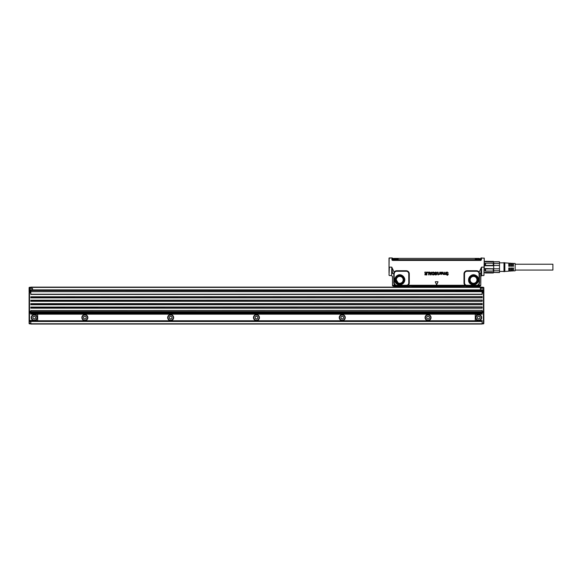 <?xml version="1.0" encoding="UTF-8"?>
<svg xmlns="http://www.w3.org/2000/svg" width="582" height="582" viewBox="0 0 582 582"><rect width="100%" height="100%" fill="white"/><g stroke="black" fill="none" stroke-linecap="round" stroke-linejoin="round"><path stroke-width="0.87" d="M389.023 267.145L389.169 257.964L391.868 257.964L389.023 258.11L389.023 272.805M391.868 257.964L392.239 257.964M389.023 275.213L389.365 267.145L391.759 267.145L391.599 275.555L392.501 276.843L392.501 285.689L394.421 286.249L393.432 286.162A0.858 0.858 -135 0 1 392.574 285.304L392.501 285.384M394.159 273.569L392.574 273.511L391.759 267.145L394.138 272.165L393.781 273.838L394.247 283.449L393.781 282.852L394.29 284.743A3.099 3.099 0 0 0 394.836 285.289L396.749 285.762L395.804 285.245L406.185 285.762L408.113 285.275A3.099 3.099 0 0 0 409.284 282.852L409.284 273.838A3.099 3.099 0 0 0 406.185 270.739L396.749 270.739A3.099 3.099 0 0 0 394.138 272.165L394.574 272.441L394.138 273.838L394.174 282.852M480.827 276.414L480.783 285.384L480.71 273.511L481.525 267.145L479.146 272.165L479.488 273.511L480.71 273.511L480.827 276.414L481.685 275.555L483.918 275.555L484.26 267.145L481.525 267.145L481.685 275.555M435.292 281.884L436.551 284.591L435.278 281.877M437.919 281.732L435.372 281.732L437.904 281.739M438.006 281.877L436.733 284.605L437.999 281.884M448.286 273.082L447.26 272.049L446.416 272.289L447.26 272.056L448.286 273.082M448.089 272.987L447.209 272.311L448.089 272.987M446.423 272.951L447.209 272.318L446.416 272.951A8.585 8.585 0 0 0 446.423 272.951A8.577 8.577 0 0 1 446.416 272.958L447.012 273.547L446.423 272.958M447.26 275.337L448.322 274.5L447.02 273.54L448.322 274.5L447.26 275.344L446.321 274.406L447.26 275.344M446.685 273.736L448.024 274.398L447.26 275.09L446.496 274.5L447.26 275.082L448.016 274.398L446.685 273.744L446.11 272.965L446.416 272.289L446.11 272.965L446.685 273.744M445.325 273.933L445.325 273.926A1.717 1.717 0 0 1 445.332 273.926L445.332 273.918A1.724 1.724 0 0 0 445.325 273.926L445.47 273.365A1.717 1.717 0 0 0 445.47 273.336L445.768 272.245L445.667 274.464L443.419 274.493L442.698 273.889L442.684 272.245L442.698 273.889M442.786 272.129L443.12 274.049L442.786 272.129M443.462 274.158L443.928 273.926A1.717 1.717 0 0 1 443.942 273.926L444.073 272.245L443.935 273.918A1.724 1.724 0 0 0 443.928 273.926L443.462 274.158M444.43 272.245L444.517 274.049L444.43 272.245M445.332 273.918L445.463 273.358A1.71 1.71 0 0 0 445.463 273.336L445.47 273.336M445.463 274.362L445.463 273.336M442.706 273.889L443.419 274.493L445.419 274.253M440.8 272.376L441.913 272.114L442.378 272.725L441.913 272.114L440.792 272.391M440.894 273.518L441.229 273.445A1.717 1.717 0 0 1 441.229 273.445L442.385 272.725L441.243 273.453A1.724 1.724 0 0 0 441.243 273.453L440.894 273.525M440.93 274.078L441.352 274.209L440.93 274.078M441.352 274.202L442.094 273.7L441.352 274.202M442.094 273.693L441.352 274.486L442.094 273.693M440.487 273.744L441.352 274.493L440.494 273.744L440.494 272.529L440.487 273.744M440.487 272.529L440.341 272.129L440.487 272.529M439.606 274.137L439.032 274.478L439.614 274.144M439.01 274.151L439.621 273.598L439.01 274.151M439.614 273.598L439.657 272.245L439.614 273.598M439.927 272.245L439.927 274.318L439.927 272.245M438.253 274.144L438.261 272.529L438.261 274.137M438.261 274.457L438.151 275.002L438.261 274.457M437.671 274.158L437.991 272.638L437.671 274.158M437.984 272.638A1.71 1.71 0 0 0 437.984 272.623L437.555 272.231L437.991 272.623A1.717 1.717 0 0 0 437.991 272.623L437.991 272.623M437.853 272.07A1.724 1.724 0 0 0 437.642 272.085A1.717 1.717 0 0 1 437.853 272.078L438.261 272.529L437.853 272.07M436.347 274.071L434.892 273.387L434.914 272.471L435.925 272.049L437.082 272.922L435.925 272.049L434.914 272.471M436.987 273.045L436.515 273.002L436.987 273.045M435.496 272.66L436.507 273.002L435.918 272.543L435.423 273.096L436.995 274.202L435.954 274.995L434.878 274.246L435.147 274.762L435.954 274.995L436.995 274.202M435.503 272.66L435.416 273.103L436.987 274.202M433.314 274.493L432.928 274.369L433.816 274.268L434.019 273.54L433.314 274.493M432.732 273.053L433.328 272.551L434.019 273.54L433.328 272.558L432.171 272.878L432.593 273.125M432.164 272.871L433.321 272.049L434.245 272.441L433.321 272.049L432.164 272.871M434.623 273.496L434.252 272.441L434.252 274.602L433.284 274.988L434.252 274.602L434.623 273.496M432.433 274.689L433.284 274.995L432.259 274.137L432.441 274.682M432.259 274.129L432.622 274.042L432.259 274.129M431.364 272.747L431.684 272.107L432.164 272.245L431.044 274.944L432.171 272.252L430.258 272.747L431.364 272.754M431.044 274.951L430.484 274.879L429.436 272.245L430.025 272.172L429.531 272.1L430.476 274.879L431.044 274.951M430.033 272.172L430.258 272.754L430.033 272.172M429.218 272.209L427.21 272.209L427.319 272.594L427.319 272.107L429.21 272.209L429.109 274.915L429.218 272.209M429.109 274.922L428.636 274.813L429.109 274.922M428.628 272.602L428.628 274.813L428.636 272.602L427.319 272.594L428.636 272.602M426.962 272.209L424.787 272.209L424.896 272.594L424.896 272.107L426.955 272.209L426.853 274.944L426.962 272.209M426.853 274.951L424.853 274.835L426.853 274.951M426.366 274.449L424.955 274.449L426.366 274.457L426.38 273.853L426.366 274.457M426.373 273.853L425.056 273.838L425.056 273.358L425.056 273.838L426.38 273.853M426.366 273.351L425.056 273.351L426.366 273.358L426.38 272.602L426.366 273.358M483.918 275.555L484.26 258.11L481.445 258.11L481.409 259.536A0.917 0.917 0 0 1 480.492 260.423L392.792 260.423A0.917 0.917 0 0 1 391.875 259.536L392.072 257.964M484.26 267.145L484.26 258.233L484.26 261.74L485.548 261.311L493.267 261.456L485.548 261.311M396.749 285.762L409.437 286.133L409.437 285.275L407.793 284.874A2.583 2.583 0 0 0 408.768 282.852L408.768 273.838A2.583 2.583 0 0 0 406.185 271.256L396.749 271.256A2.583 2.583 0 0 0 394.574 272.441M413.082 286.817L412.682 286.279L409.437 286.133L466.015 286.14L459.976 286.264L459.998 287.137M467.099 271.256L467.099 270.739L476.542 270.739A3.099 3.099 0 0 1 479.146 272.165L478.717 272.441A2.583 2.583 0 0 0 476.542 271.256L467.099 271.256A2.583 2.583 0 0 0 464.516 273.838L464.516 282.852A2.583 2.583 0 0 0 465.491 284.874L465.171 285.275L468.466 286.249L467.368 286.264M484.26 258.233L481.212 257.964L481.409 259.536M480.987 257.964L481.416 257.964M436.354 274.064L434.899 273.38L434.921 272.478M391.875 259.536L392.079 258.052L392.45 259.521L392.413 258.088L392.792 260.423M409.437 286.279L407.269 286.279L407.145 285.238L396.749 285.42M394.421 286.249L405.923 286.148L394.29 286.148L394.29 285.289L392.574 285.304L392.457 276.414M407.793 284.874L407.145 285.238M394.232 273.285L394.174 273.838M395.804 285.245L394.247 283.449M402.147 275.461C396.633 272.092 391.541 281.412 397.353 284.234C401.318 286.7 406.505 281.804 404.272 277.709L402.147 275.461M465.491 284.874L467.106 285.762M466.138 285.238L476.542 285.42L478.135 284.889L479.503 282.852L479.488 273.511L479.051 273.285L479.11 282.852M478.717 272.441L479.051 273.285M475.931 275.461C470.423 272.092 465.331 281.412 471.136 284.234C476.651 287.595 481.743 278.276 475.931 275.461M468.466 286.249L480.026 286.279L480.71 285.304L478.993 285.289L479.503 282.852M392.792 260.11L480.827 259.805A0.444 0.444 0 0 0 480.936 259.521L481.168 259.528A0.669 0.669 0 0 1 480.492 260.183L392.792 260.183A0.669 0.669 0 0 1 392.123 259.528L392.348 259.521A0.444 0.444 0 0 0 392.457 259.805M440.872 273.242L441.454 273.14A1.724 1.724 0 0 1 441.476 273.14L442.058 272.718L441.614 272.354L440.843 272.973A1.717 1.717 0 0 0 440.836 272.965A1.724 1.724 0 0 1 440.843 272.973L441.614 272.361L442.051 272.711A1.717 1.717 0 0 0 442.058 272.718A1.724 1.724 0 0 1 442.051 272.711L441.476 273.14A1.717 1.717 0 0 0 441.454 273.147L440.88 273.227M431.189 273.249L430.433 273.249L430.804 274.238L431.197 273.249L430.44 273.249L430.811 274.231L431.175 273.227M480.827 259.587L480.877 258.088M479.852 286.162L466.015 286.279M460.202 286.817L460.602 286.279L459.911 286.89L446.889 287.137M406.185 285.42L407.014 285.318L407.269 286.279M394.698 284.423L394.29 285.289L395.156 284.889M413.285 287.137L413.075 286.839A0.429 0.429 -71.2 0 0 412.805 286.3L412.805 286.3A0.429 0.429 -71.2 0 0 412.667 286.279L459.976 286.264M412.805 286.3L412.965 287.137L413.307 286.264M413.373 286.89L426.395 287.137M460.478 286.3L459.911 286.89M478.586 284.423L478.993 284.743A3.099 3.099 0 0 1 478.448 285.289L478.993 285.289L478.993 286.148M478.135 284.889L478.448 285.289L476.542 285.762L467.099 285.42M479.044 283.449L479.124 273.569M476.542 285.42L477.48 285.245M480.376 259.739A0.386 0.386 0 0 1 479.99 260.11A0.386 0.386 0 0 0 480.376 259.739L478.833 259.739L480.376 259.739A0.386 0.386 0 0 1 479.99 260.11A0.386 0.386 0 0 0 480.376 259.739L478.833 259.681L478.833 260.11M480.143 258.837L480.368 259.376L478.833 259.681L394.451 259.681L392.908 259.739L393.294 260.11A0.386 0.386 0 0 1 392.908 259.739L478.833 259.739M480.026 286.279L480.783 285.384M466.08 286.279L467.288 286.279M405.996 286.279L407.211 286.279M392.908 259.681L394.451 259.681L392.908 259.739A0.386 0.386 0 0 0 393.294 260.11M405.923 286.264L394.421 286.279M479.961 286.264L468.466 286.279M480.354 258.692L479.903 258.786L480.339 258.794M480.376 259.681L480.361 259.296M478.826 259.376L480.368 259.376M393.214 259.085L397.47 259.376L393.141 258.743L397.979 258.743M392.93 258.808L393.236 258.393L393.141 258.779M480.361 258.866L479.91 258.845M478.826 259.085L480.157 259.092L479.372 258.568L475.421 258.648M475.821 259.376L475.421 258.786M475.014 258.393L393.992 258.393L398.277 258.393L397.47 259.085L398.277 258.393L475.014 258.393L475.458 258.779M398.277 258.692L397.862 258.837M392.93 258.866L393.381 258.845M392.93 258.692L394.036 258.408M397.47 259.376L398.117 258.866L397.47 259.288M479.299 258.393L474.112 258.393L479.124 258.568M476.964 259.085L475.312 259.085M401.398 276.836A3.434 3.434 0 0 0 396.32 279.847L398.103 282.859A3.434 3.434 0 0 0 403.181 279.847A3.434 3.434 0 0 0 401.398 276.836M475.181 276.836A3.434 3.434 0 0 0 470.103 279.847A3.434 3.434 0 0 0 471.893 282.859A3.434 3.434 0 0 0 476.971 279.847A3.434 3.434 0 0 0 475.181 276.836M475.312 258.743L479.83 258.743M397.862 258.648L393.141 258.743M485.119 272.551L485.548 272.98L484.26 272.551M493.696 272.551L493.267 272.98L493.696 272.369L493.696 268.797L499.509 268.797L499.509 261.74L499.509 272.551L485.119 272.369M485.548 271.096L485.119 270.972L485.119 268.549L485.548 268.891L485.548 271.096L493.267 271.096L493.267 268.891L485.548 268.891M493.696 268.797L485.119 268.549M493.267 268.891L493.696 268.549L493.696 265.748L485.119 265.748L485.119 263.326L485.548 263.202L485.548 265.407L493.267 265.407L493.267 263.202L485.548 263.202M493.267 265.407L493.696 265.748L493.696 261.929L485.119 261.74M493.696 261.929L493.267 261.311M485.119 261.929L485.548 261.456L485.119 261.929M493.267 272.842L485.548 272.842M493.696 270.972L493.267 271.096M485.119 265.748L485.548 265.407M493.696 263.326L493.267 263.202M499.509 261.864L493.696 261.864M499.509 263.515L493.696 263.515M493.696 270.783L499.509 270.783L499.509 272.427L493.696 272.427M499.509 265.501L493.696 265.501M499.509 270.783L499.509 268.797M503.997 271.139L503.997 262.598L504.856 262.86L504.856 271.438L503.997 271.692L503.997 271.139M504.856 271.438L508.799 271.19L508.799 268.004L509.657 268.004L509.657 271.139L510.69 271.074L510.69 268.004L511.542 268.004L511.542 270.543M511.542 271.023L512.575 270.957L512.575 268.004L513.433 268.004L513.433 270.899L515.15 270.797L515.15 263.5L513.433 263.391L513.433 266.287L512.575 266.287L512.575 263.34L511.542 263.275L511.542 266.287L510.69 266.287L510.69 263.224L509.657 263.159L509.657 266.287L508.799 266.287L508.799 263.108L504.856 262.86M515.15 264.228L552.9 264.228L552.9 270.063L515.15 270.063M30.817 307.085L482.114 306.874L30.817 307.085L30.817 308.162L482.114 308.162L482.114 307.085M30.817 303.651L482.114 303.44L30.817 303.651L30.817 304.728L482.114 304.728L482.114 303.651M30.817 300.217L482.114 300.006L30.817 300.217L30.817 301.294L482.114 301.294L482.114 300.217M30.817 296.784L482.114 296.58L30.817 296.784L30.817 297.86L482.114 297.86L482.114 296.784M482.114 323.861L483.402 323.861L483.402 323.432L482.114 323.432L482.114 324.036L30.817 324.036L30.817 321.46L482.114 321.46M30.817 288.17L29.529 287.908L30.817 287.741L30.817 287.137L482.114 287.137L482.114 287.741L483.402 287.741L483.402 287.312L482.114 287.312M30.817 310.512L482.114 310.308L30.817 310.512L30.817 312.447L482.114 312.447L482.114 310.512M480.397 290.178L482.114 290.142L482.114 294.434L30.817 294.434L30.817 291.684L482.114 291.684M37.612 321.118L30.817 321.031L30.817 321.46M482.114 291.429L30.817 291.684M30.817 291.429L30.817 290.571L482.114 290.571M32.534 290.178L30.817 290.142L30.817 290.571M428.061 316.113L426.773 316.855L426.773 318.339L428.061 319.082L429.349 318.339L429.349 316.855L428.061 316.113M429.341 319.933A2.663 2.663 0 0 0 427.29 315.051A2.663 2.663 0 0 0 425.726 318.871A2.663 2.663 0 0 0 429.341 319.933M429.501 320.231A3.005 3.005 60.4 0 1 425.427 319.038A3.005 3.005 60.4 0 1 427.195 314.724A3.005 3.005 -115.3 0 1 429.501 320.231M342.267 316.113L340.979 316.855L340.979 318.339L342.267 319.082L343.555 318.339L343.555 316.855L342.267 316.113M343.54 319.933A2.663 2.663 0 0 0 341.496 315.051A2.663 2.663 0 0 0 339.932 318.871A2.663 2.663 0 0 0 343.54 319.933M343.707 320.231A3.005 3.005 60.4 0 1 339.626 319.038A3.005 3.005 60.4 0 1 341.394 314.724A3.005 3.005 -115.3 0 1 343.707 320.231M256.466 316.113L255.178 316.855L255.178 318.339L256.466 319.082L257.753 318.339L257.753 316.855L256.466 316.113M257.739 319.933A2.663 2.663 0 0 0 255.694 315.051A2.663 2.663 0 0 0 254.13 318.871A2.663 2.663 0 0 0 257.739 319.933M257.906 320.231A3.005 3.005 60.4 0 1 253.832 319.038A3.005 3.005 60.4 0 1 255.6 314.724A3.005 3.005 -115.3 0 1 257.906 320.231M170.664 316.113L169.384 316.855L169.384 318.339L170.664 319.082L171.952 318.339L171.952 316.855L170.664 316.113M171.945 319.933A2.663 2.663 0 0 0 169.9 315.051A2.663 2.663 0 0 0 168.336 318.871A2.663 2.663 0 0 0 171.945 319.933M172.105 320.231A3.005 3.005 60.4 0 1 168.031 319.038A3.005 3.005 60.4 0 1 169.799 314.724A3.005 3.005 -115.3 0 1 172.105 320.231M84.87 316.113L83.582 316.855L83.582 318.339L84.87 319.082L86.158 318.339L86.158 316.855L84.87 316.113M86.143 319.933A2.663 2.663 0 0 0 84.099 315.051A2.663 2.663 0 0 0 82.535 318.871A2.663 2.663 0 0 0 86.143 319.933M86.311 320.231A3.005 3.005 60.4 0 1 82.237 319.038A3.005 3.005 60.4 0 1 83.997 314.724A3.005 3.005 -115.3 0 1 86.311 320.231M30.817 312.447L30.817 314.164L482.114 314.164L482.114 312.447M475.509 320.857L482.114 321.068M478.688 316.113L477.4 316.855L477.4 318.339L478.688 319.082L479.968 318.339L479.968 316.855L478.688 316.113M477.917 315.051A2.663 2.663 0 0 1 479.961 319.933A2.663 2.663 0 0 1 476.352 318.871A2.663 2.663 0 0 1 477.917 315.051M480.121 320.231A3.005 3.005 60.4 0 1 476.047 319.038A3.005 3.005 60.4 0 1 477.247 314.964A3.005 3.005 -115.3 0 1 481.452 316.433A3.005 3.005 -115.3 0 1 480.121 320.231M483.817 289.727L480.397 290.142M480.397 290.054L480.397 288.17L483.402 288.17A0.429 0.429 0 0 1 483.707 288.294M482.114 320.857L475.254 320.857L475.254 314.84A0.429 0.429 0 0 1 475.661 314.411L480.397 314.164M482.114 288.17L483.831 287.741L483.831 311.421L482.114 311.421M482.114 323.432L482.114 320.602L475.254 320.602M482.114 291.175L483.402 291.175A0.429 0.429 0 0 0 483.707 291.044M483.817 290.847L483.402 291.604L482.114 291.604M483.758 289.865L483.642 289.989A0.429 0.429 0 0 1 483.402 290.054L483.831 289.625L483.402 288.17L480.397 288.425M483.831 289.64L483.402 290.913L482.114 290.913M482.114 312.279L483.402 312.279A0.429 0.429 0 0 0 483.831 311.85L483.831 311.421M483.831 323.432A0.429 0.429 0 0 1 483.402 323.861A0.429 0.429 0 0 0 483.831 323.432L483.402 323.432L483.402 312.279A0.429 0.429 0 0 0 483.831 311.85L483.831 322.828M483.831 290.745L483.402 291.175L483.831 290.745L483.402 291.175L483.831 290.745L483.831 292.884A0.429 0.429 0 0 0 483.402 292.455L482.114 292.455M483.402 288.17L483.831 287.741A0.429 0.429 0 0 0 483.402 287.312A0.429 0.429 0 0 1 483.831 287.741A0.429 0.429 0 0 0 483.402 287.312M483.831 287.908L483.402 289.8L480.397 289.8M34.251 316.113L32.963 316.855L32.963 318.339L34.251 319.082L35.538 318.339L35.538 316.855L34.251 316.113M33.48 315.051A2.663 2.663 0 0 1 35.524 319.933A2.663 2.663 0 0 1 31.915 318.871A2.663 2.663 0 0 1 33.48 315.051M35.691 320.231A3.005 3.005 60.4 0 1 31.61 319.038A3.005 3.005 60.4 0 1 33.378 314.724A3.005 3.005 -115.3 0 1 35.691 320.231M32.534 288.425L32.534 289.8L29.1 289.625L29.529 290.054L29.529 287.908L29.1 287.741L29.1 289.625L29.529 288.425L32.534 288.425L29.529 288.17A0.429 0.429 0 0 0 29.224 288.294M29.224 289.931A0.429 0.429 0 0 0 29.529 290.054L32.534 289.8M37.677 321.118L37.677 314.84A0.429 0.429 0 0 0 37.27 314.411L32.534 314.164M30.817 292.033L29.1 292.033L29.1 289.64L29.529 291.175L30.817 291.175M30.817 287.312L29.529 287.312A0.429 0.429 0 0 0 29.1 287.741A0.429 0.429 0 0 1 29.529 287.312A0.429 0.429 0 0 0 29.1 287.741L29.529 287.312M29.529 323.861A0.429 0.429 0 0 1 29.1 323.432L29.529 323.861A0.429 0.429 0 0 1 29.1 323.432L29.1 321.468L29.1 323.432A0.429 0.429 0 0 0 29.529 323.861L30.817 323.861M30.817 313.138L29.529 313.138L29.529 312.279A0.429 0.429 0 0 1 29.1 311.85A0.429 0.429 0 0 0 29.529 312.279L30.817 312.279M30.817 292.455L29.529 292.455A0.429 0.429 0 0 0 29.1 292.884L29.1 321.46L30.817 321.89M37.677 320.857L29.529 320.857L29.529 313.138L29.1 313.138L29.1 321.46L29.529 323.432L30.817 323.432M29.1 311.85L29.529 311.421L29.529 312.279A0.429 0.429 0 0 1 29.1 311.85L29.1 313.138M29.1 292.033L29.1 290.753L29.529 291.175A0.429 0.429 0 0 1 29.224 291.044M29.1 287.908L29.1 288.599L29.529 288.17M37.677 320.602L29.1 320.427L29.529 320.857A0.429 0.429 0 0 1 29.224 320.733M29.115 290.847L29.529 291.604L29.1 291.604M409.437 285.275L465.171 285.275A3.099 3.099 0 0 1 464 282.852L464 273.838A3.099 3.099 0 0 1 467.099 270.739M396.749 271.256L396.749 270.739M406.185 270.739L406.185 271.256M408.768 273.838L409.284 273.838M409.284 282.852L408.768 282.852M463.847 285.275L463.847 286.279M466.277 285.318L466.015 286.14L466.226 285.289M464.516 282.852L464 282.852M464.516 273.838L464 273.838M476.542 270.739L476.542 271.256M393.781 282.852L393.781 273.838M394.29 286.148L393.432 286.162M402.126 275.497A4.954 4.954 0 0 0 395.404 277.469A4.954 4.954 0 0 0 403.151 283.449A4.954 4.954 0 0 0 402.126 275.497M446.787 286.242L446.787 286.853L426.497 286.853L426.497 286.242M479.11 273.838L479.503 273.838M476.542 285.762L467.368 285.624M475.909 275.497A4.954 4.954 0 0 0 469.187 277.469A4.954 4.954 0 0 0 471.158 284.198A4.954 4.954 0 0 0 477.887 282.219A4.954 4.954 0 0 0 475.909 275.497M394.451 259.739L394.451 260.11M402.097 275.548A4.896 4.896 0 0 0 394.938 278.938A4.896 4.896 0 0 0 404.046 282.197A4.896 4.896 0 0 0 402.097 275.548M475.887 275.548A4.896 4.896 0 0 0 469.165 277.636A4.896 4.896 0 0 0 471.187 284.147A4.896 4.896 0 0 0 477.837 282.197A4.896 4.896 0 0 0 475.887 275.548M397.608 283.769A4.467 4.467 0 0 1 399.179 275.417A4.467 4.467 0 0 1 403.668 281.986A4.467 4.467 0 0 1 397.608 283.769M471.391 283.769A4.467 4.467 0 0 1 469.55 277.825A4.467 4.467 0 0 1 475.676 275.926A4.467 4.467 0 0 1 477.458 281.986A4.467 4.467 0 0 1 471.391 283.769M394.451 259.681L394.458 259.085M397.913 283.201A3.827 3.827 0 0 1 400.045 276.035A3.827 3.827 0 0 1 403.108 281.681A3.827 3.827 0 0 1 397.913 283.201M471.704 283.201A3.827 3.827 0 0 1 473.835 276.035A3.827 3.827 0 0 1 476.891 281.681A3.827 3.827 0 0 1 471.704 283.201M398.059 282.939A3.521 3.521 0 0 1 400.023 276.334A3.521 3.521 0 0 1 402.839 281.535A3.521 3.521 0 0 1 398.059 282.939M471.849 282.939A3.521 3.521 0 0 1 473.806 276.334A3.521 3.521 0 0 1 476.629 281.535A3.521 3.521 0 0 1 471.849 282.939M30.817 287.399L482.114 287.399M480.397 289.887L32.534 289.887M30.817 311.588L482.114 311.588M30.817 313.305L482.114 313.305M482.114 313.909L30.817 313.909M37.677 320.777L475.254 320.777M482.114 323.774L30.817 323.774M30.817 311.421L29.529 311.421L29.529 292.884L30.817 292.884M483.831 311.85A0.429 0.429 0 0 1 483.402 312.279L483.402 292.884L482.114 292.884M482.114 294.223L30.817 294.223M482.114 297.657L30.817 297.657M482.114 301.083L30.817 301.083M482.114 304.517L30.817 304.517M482.114 307.951L30.817 307.951M483.402 290.054L482.114 290.316M483.831 312.709L482.114 312.709M483.831 292.884L483.402 292.884L483.402 292.033L482.114 292.033M483.831 292.033L483.402 292.033L483.831 291.604M29.529 290.054L29.529 290.913L30.817 290.913M29.1 290.316L30.817 290.316M30.817 291.604L29.529 291.604L29.529 292.884L29.1 292.884M29.529 320.857L29.529 321.628L30.817 321.628M29.1 321.118L30.817 321.118M389.365 275.555L391.599 275.555M493.267 272.98L485.548 272.98M499.509 261.74L493.696 261.74M503.997 262.86L499.705 262.86M503.997 271.438L499.705 271.438M508.799 264.228L509.657 264.228M510.69 264.228L511.542 264.228M512.575 264.228L513.433 264.228M508.799 270.063L509.657 270.063M510.69 270.063L511.542 270.063M512.575 270.063L513.433 270.063M30.817 290.142L482.114 290.142M30.817 321.031L482.114 321.031"/></g></svg>
